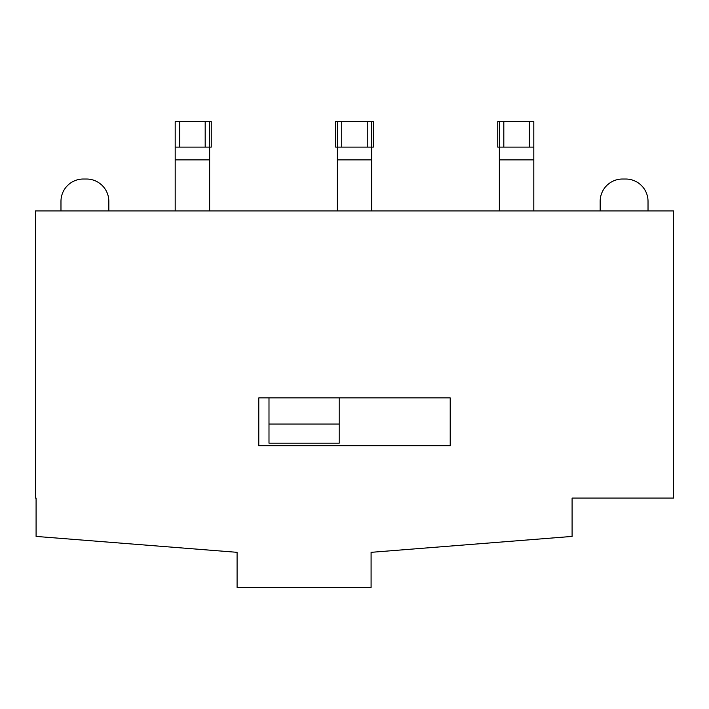 <?xml version="1.0" encoding="UTF-8"?>
<svg xmlns="http://www.w3.org/2000/svg" width="709" height="709" viewBox="0 0 709 709"><rect width="100%" height="100%" fill="white"/><g stroke="black" fill="none" stroke-linecap="round" stroke-linejoin="round"><path stroke-width="1.06" d="M337.271 121.593L335.676 121.593L335.676 147.118L337.271 147.118L337.271 121.593L341.738 121.593L341.738 147.118L337.271 147.118L337.271 210.928M371.729 210.928L371.729 147.118L373.324 147.118L373.324 121.593L371.729 121.593L371.729 147.118L367.262 147.118L367.262 121.593L371.729 121.593M367.262 121.593L341.738 121.593M341.738 147.118L367.262 147.118M209.651 210.928L209.651 147.118L211.247 147.118L211.247 121.593L209.651 121.593L209.651 147.118L205.185 147.118L205.185 121.593L209.651 121.593M175.194 121.593L179.661 121.593L179.661 147.118L175.194 147.118L175.194 121.593M175.194 147.118L175.194 210.928M205.185 121.593L179.661 121.593M179.661 147.118L205.185 147.118M499.349 121.593L497.753 121.593L497.753 147.118L499.349 147.118L499.349 121.593L503.815 121.593L503.815 147.118L499.349 147.118L499.349 210.928M529.339 121.593L533.806 121.593L533.806 147.118L529.339 147.118L529.339 121.593L503.815 121.593M533.806 210.928L533.806 147.118M503.815 147.118L529.339 147.118M339.186 397.891L339.186 424.053L268.995 424.053L268.995 397.891M339.186 424.053L339.186 443.196L268.995 443.196L268.995 424.053M237.09 587.406L237.09 552.329L36.088 536.421L36.088 498.072L35.45 498.072L35.45 210.928L673.55 210.928L673.55 498.072L572.092 498.072L572.092 536.421L371.091 552.329L371.091 587.406L237.09 587.406M450.215 445.748L258.785 445.748L258.785 397.891L450.215 397.891L450.215 445.748M648.026 210.928L648.026 201.356A22.333 22.333 0 0 0 625.692 179.023L622.502 179.023A22.333 22.333 0 0 0 600.168 201.356L600.168 210.928M60.974 210.928L60.974 201.356A22.333 22.333 0 0 1 83.308 179.023L86.498 179.023A22.333 22.333 0 0 1 108.831 201.356L108.831 210.928M337.271 159.88L371.729 159.88M175.194 159.88L209.651 159.88M499.349 159.88L533.806 159.88"/></g></svg>
